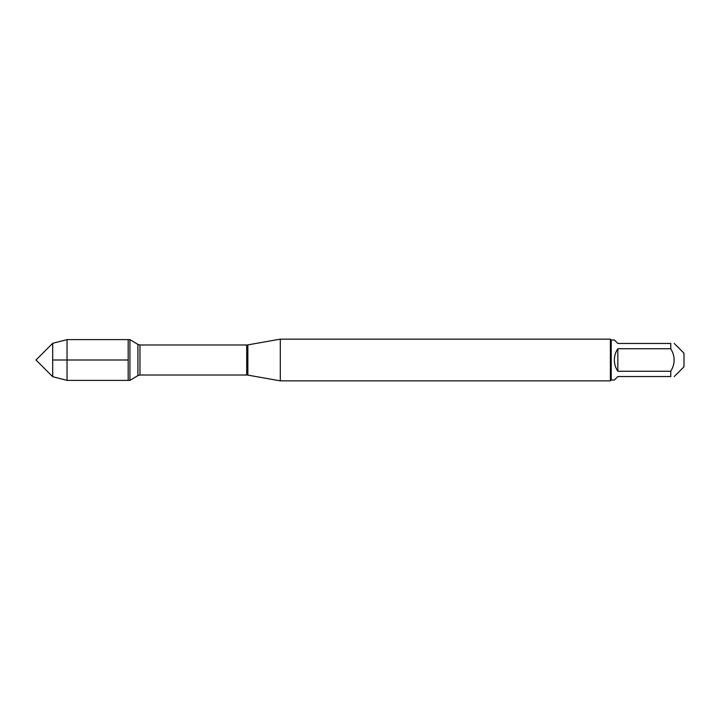 <?xml version="1.0" encoding="UTF-8"?>
<svg xmlns="http://www.w3.org/2000/svg" width="720" height="720" viewBox="0 0 720 720"><rect width="100%" height="100%" fill="white"/><g stroke="black" fill="none" stroke-linecap="round" stroke-linejoin="round"><path stroke-width="1.08" d="M129.933 380.385L129.933 339.615L128.178 339.615L128.178 380.385L128.178 339.615L67.032 339.615L67.032 380.385L129.933 380.385L137.916 375.588L137.916 344.412L129.933 339.615M674.235 343.458L684 353.223L684 366.777L674.235 376.542M670.77 343.458C675.252 343.458 675.252 343.458 670.77 343.458L670.77 348.741C675.252 356.247 675.252 363.753 670.77 371.259L670.77 376.542C675.252 376.542 675.252 376.542 670.77 376.542L617.832 376.542L614.367 380.007L611.217 380.007L611.217 339.993L614.367 339.993L617.832 343.458L670.77 343.458M670.77 348.741L617.832 348.741C615.555 352.152 614.394 355.905 614.367 360C614.394 364.095 615.555 367.848 617.832 371.259L670.77 371.259M280.305 360L280.305 380.844L610.38 380.844L610.38 339.156L280.305 339.156L280.305 360M617.832 371.259L617.832 348.741M52.695 376.695L36 360L52.695 343.305L52.695 376.695L67.032 380.385M128.178 360L52.695 360M247.851 375.12L246.699 375.021L246.699 344.979L247.851 344.88L247.851 375.12L280.305 380.844M246.699 344.979L139.968 344.979L139.968 375.021L137.916 375.588M247.851 344.88L280.305 339.156M246.699 375.021L139.968 375.021M139.968 344.979L137.916 344.412M611.217 339.993L610.38 339.156M611.217 380.007L610.38 380.844M52.695 343.305L67.032 339.615"/></g></svg>

